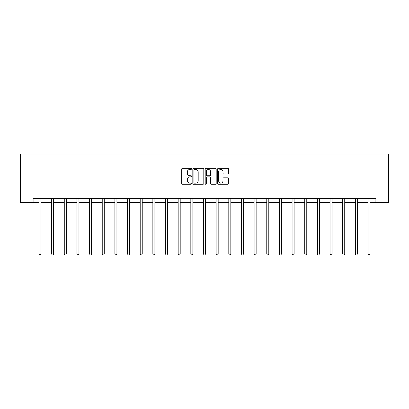<?xml version="1.0" encoding="UTF-8"?>
<svg xmlns="http://www.w3.org/2000/svg" width="409" height="409" viewBox="0 0 409 409"><rect width="100%" height="100%" fill="white"/><g stroke="black" fill="none" stroke-linecap="round" stroke-linejoin="round"><path stroke-width="0.61" d="M191.519 168.891A0.557 0.557 0 0 0 190.962 168.334L182.501 168.334A0.798 0.798 0 0 0 181.703 169.132L181.703 183.467A0.798 0.798 0 0 0 182.501 184.26L190.962 184.26A0.557 0.557 0 0 0 191.519 183.702A0.557 0.557 0 0 0 190.962 183.145L189.868 183.145A2.546 2.546 0 0 1 187.317 180.599L187.317 179.403A2.546 2.546 0 0 1 189.868 176.857L190.962 176.857A0.557 0.557 0 0 0 191.519 176.299A0.557 0.557 0 0 0 190.962 175.742L189.868 175.742A2.546 2.546 0 0 1 187.317 173.191L187.317 172A2.546 2.546 0 0 1 189.868 169.449L190.962 169.449A0.557 0.557 0 0 0 191.519 168.891M227.772 173.948A0.798 0.798 0 0 0 228.57 173.15L228.57 169.132A0.798 0.798 0 0 0 227.772 168.334L218.375 168.334A0.798 0.798 0 0 0 217.583 169.132L217.583 183.467A0.798 0.798 0 0 0 218.375 184.26L227.772 184.26A0.798 0.798 0 0 0 228.57 183.467L228.57 178.605A0.798 0.798 0 0 0 227.772 177.813L223.754 177.813A0.798 0.798 0 0 0 222.956 178.605L222.956 181.018A2.132 2.132 0 0 1 220.824 183.145A2.132 2.132 0 0 1 218.697 181.018L218.697 171.581A2.132 2.132 0 0 1 220.824 169.449A2.132 2.132 0 0 1 222.956 171.581L222.956 173.15A0.798 0.798 0 0 0 223.754 173.948L227.772 173.948M33.109 202.665L33.109 198.61L375.891 198.61L375.891 202.665L388.55 202.665L388.55 153.988L20.45 153.988L20.45 202.665L38.947 202.665M203.805 169.132A0.798 0.798 0 0 0 203.007 168.334L193.61 168.334A0.798 0.798 0 0 0 192.813 169.132L192.813 183.467A0.798 0.798 0 0 0 193.61 184.26L203.007 184.26A0.798 0.798 0 0 0 203.805 183.467L203.805 169.132M205.993 168.334L215.39 168.334A0.798 0.798 0 0 1 216.187 169.132L216.187 183.467A0.798 0.798 0 0 1 215.39 184.26L211.371 184.26A0.798 0.798 0 0 1 210.574 183.467L210.574 177.654A0.798 0.798 0 0 0 209.776 176.857L207.107 176.857A0.798 0.798 0 0 0 206.31 177.654L206.31 183.702A0.557 0.557 0 0 1 205.753 184.26A0.557 0.557 0 0 1 205.195 183.702L205.195 169.132A0.798 0.798 0 0 1 205.993 168.334M40.977 202.665L51.606 202.665M53.635 202.665L64.264 202.665M66.289 202.665L76.918 202.665M78.947 202.665L89.576 202.665M91.606 202.665L102.23 202.665M104.259 202.665L114.888 202.665M116.918 202.665L127.547 202.665M129.576 202.665L140.2 202.665M142.23 202.665L152.859 202.665M154.888 202.665L165.517 202.665M167.542 202.665L178.171 202.665M180.2 202.665L190.829 202.665M192.859 202.665L203.488 202.665M205.512 202.665L216.141 202.665M218.171 202.665L228.8 202.665M230.829 202.665L241.458 202.665M243.483 202.665L254.112 202.665M256.141 202.665L266.77 202.665M268.8 202.665L279.424 202.665M281.453 202.665L292.082 202.665M294.112 202.665L304.741 202.665M306.77 202.665L317.394 202.665M319.424 202.665L330.053 202.665M332.082 202.665L342.711 202.665M344.736 202.665L355.365 202.665M357.394 202.665L368.023 202.665M370.053 202.665L375.891 202.665M194.485 169.449A0.557 0.557 0 0 0 193.927 170.006L193.927 182.588A0.557 0.557 0 0 0 194.485 183.145L195.64 183.145A2.546 2.546 0 0 0 198.191 180.599L198.191 172A2.546 2.546 0 0 0 195.64 169.449L194.485 169.449M210.574 171.622A2.132 2.132 0 0 0 208.442 169.49A2.132 2.132 0 0 0 206.31 171.622L206.31 174.945A0.798 0.798 0 0 0 207.107 175.742L209.776 175.742A0.798 0.798 0 0 0 210.574 174.945L210.574 171.622M41.084 198.61L41.033 198.728A0.813 0.813 0 0 0 40.977 199.03L40.977 253.958L38.947 253.958L38.947 199.03A0.813 0.813 0 0 0 38.891 198.728L38.84 198.61M40.977 253.958L40.368 255.011L39.555 255.011L38.947 253.958M53.737 198.61L53.691 198.728A0.813 0.813 0 0 0 53.635 199.03L53.635 253.958L51.606 253.958L51.606 199.03A0.813 0.813 0 0 0 51.544 198.728L51.498 198.61M53.635 253.958L53.027 255.011L52.214 255.011L51.606 253.958M66.396 198.61L66.35 198.728A0.813 0.813 0 0 0 66.289 199.03L66.289 253.958L64.264 253.958L64.264 199.03A0.813 0.813 0 0 0 64.203 198.728L64.157 198.61M66.289 253.958L65.68 255.011L64.873 255.011L64.264 253.958M79.055 198.61L79.003 198.728A0.813 0.813 0 0 0 78.947 199.03L78.947 253.958L76.918 253.958L76.918 199.03A0.813 0.813 0 0 0 76.861 198.728L76.81 198.61M78.947 253.958L78.339 255.011L77.526 255.011L76.918 253.958M91.708 198.61L91.662 198.728A0.813 0.813 0 0 0 91.606 199.03L91.606 253.958L89.576 253.958L89.576 199.03A0.813 0.813 0 0 0 89.515 198.728L89.469 198.61M91.606 253.958L90.997 255.011L90.184 255.011L89.576 253.958M104.367 198.61L104.321 198.728A0.813 0.813 0 0 0 104.259 199.03L104.259 253.958L102.23 253.958L102.23 199.03A0.813 0.813 0 0 0 102.173 198.728L102.127 198.61M104.259 253.958L103.651 255.011L102.838 255.011L102.23 253.958M117.025 198.61L116.974 198.728A0.813 0.813 0 0 0 116.918 199.03L116.918 253.958L114.888 253.958L114.888 199.03A0.813 0.813 0 0 0 114.832 198.728L114.781 198.61M116.918 253.958L116.309 255.011L115.496 255.011L114.888 253.958M129.679 198.61L129.633 198.728A0.813 0.813 0 0 0 129.576 199.03L129.576 253.958L127.547 253.958L127.547 199.03A0.813 0.813 0 0 0 127.485 198.728L127.439 198.61M129.576 253.958L128.963 255.011L128.155 255.011L127.547 253.958M142.337 198.61L142.291 198.728A0.813 0.813 0 0 0 142.23 199.03L142.23 253.958L140.2 253.958L140.2 199.03A0.813 0.813 0 0 0 140.144 198.728L140.098 198.61M142.23 253.958L141.621 255.011L140.808 255.011L140.2 253.958M154.996 198.61L154.945 198.728A0.813 0.813 0 0 0 154.888 199.03L154.888 253.958L152.859 253.958L152.859 199.03A0.813 0.813 0 0 0 152.802 198.728L152.751 198.61M154.888 253.958L154.28 255.011L153.467 255.011L152.859 253.958M167.649 198.61L167.603 198.728A0.813 0.813 0 0 0 167.542 199.03L167.542 253.958L165.517 253.958L165.517 199.03A0.813 0.813 0 0 0 165.456 198.728L165.41 198.61M167.542 253.958L166.933 255.011L166.126 255.011L165.517 253.958M180.308 198.61L180.262 198.728A0.813 0.813 0 0 0 180.2 199.03L180.2 253.958L178.171 253.958L178.171 199.03A0.813 0.813 0 0 0 178.114 198.728L178.068 198.61M180.2 253.958L179.592 255.011L178.779 255.011L178.171 253.958M192.966 198.61L192.915 198.728A0.813 0.813 0 0 0 192.859 199.03L192.859 253.958L190.829 253.958L190.829 199.03A0.813 0.813 0 0 0 190.773 198.728L190.722 198.61M192.859 253.958L192.25 255.011L191.438 255.011L190.829 253.958M205.62 198.61L205.574 198.728A0.813 0.813 0 0 0 205.512 199.03L205.512 253.958L203.488 253.958L203.488 199.03A0.813 0.813 0 0 0 203.426 198.728L203.38 198.61M205.512 253.958L204.904 255.011L204.096 255.011L203.488 253.958M218.278 198.61L218.227 198.728A0.813 0.813 0 0 0 218.171 199.03L218.171 253.958L216.141 253.958L216.141 199.03A0.813 0.813 0 0 0 216.085 198.728L216.034 198.61M218.171 253.958L217.562 255.011L216.75 255.011L216.141 253.958M230.932 198.61L230.886 198.728A0.813 0.813 0 0 0 230.829 199.03L230.829 253.958L228.8 253.958L228.8 199.03A0.813 0.813 0 0 0 228.738 198.728L228.692 198.61M230.829 253.958L230.221 255.011L229.408 255.011L228.8 253.958M243.59 198.61L243.544 198.728A0.813 0.813 0 0 0 243.483 199.03L243.483 253.958L241.458 253.958L241.458 199.03A0.813 0.813 0 0 0 241.397 198.728L241.351 198.61M243.483 253.958L242.874 255.011L242.067 255.011L241.458 253.958M256.249 198.61L256.198 198.728A0.813 0.813 0 0 0 256.141 199.03L256.141 253.958L254.112 253.958L254.112 199.03A0.813 0.813 0 0 0 254.055 198.728L254.004 198.61M256.141 253.958L255.533 255.011L254.72 255.011L254.112 253.958M268.902 198.61L268.856 198.728A0.813 0.813 0 0 0 268.8 199.03L268.8 253.958L266.77 253.958L266.77 199.03A0.813 0.813 0 0 0 266.709 198.728L266.663 198.61M268.8 253.958L268.192 255.011L267.379 255.011L266.77 253.958M281.561 198.61L281.515 198.728A0.813 0.813 0 0 0 281.453 199.03L281.453 253.958L279.424 253.958L279.424 199.03A0.813 0.813 0 0 0 279.367 198.728L279.321 198.61M281.453 253.958L280.845 255.011L280.037 255.011L279.424 253.958M294.219 198.61L294.168 198.728A0.813 0.813 0 0 0 294.112 199.03L294.112 253.958L292.082 253.958L292.082 199.03A0.813 0.813 0 0 0 292.026 198.728L291.975 198.61M294.112 253.958L293.504 255.011L292.691 255.011L292.082 253.958M306.873 198.61L306.827 198.728A0.813 0.813 0 0 0 306.77 199.03L306.77 253.958L304.741 253.958L304.741 199.03A0.813 0.813 0 0 0 304.679 198.728L304.633 198.61M306.77 253.958L306.162 255.011L305.349 255.011L304.741 253.958M319.531 198.61L319.485 198.728A0.813 0.813 0 0 0 319.424 199.03L319.424 253.958L317.394 253.958L317.394 199.03A0.813 0.813 0 0 0 317.338 198.728L317.292 198.61M319.424 253.958L318.815 255.011L318.003 255.011L317.394 253.958M332.19 198.61L332.139 198.728A0.813 0.813 0 0 0 332.082 199.03L332.082 253.958L330.053 253.958L330.053 199.03A0.813 0.813 0 0 0 329.997 198.728L329.945 198.61M332.082 253.958L331.474 255.011L330.661 255.011L330.053 253.958M344.843 198.61L344.797 198.728A0.813 0.813 0 0 0 344.736 199.03L344.736 253.958L342.711 253.958L342.711 199.03A0.813 0.813 0 0 0 342.65 198.728L342.604 198.61M344.736 253.958L344.127 255.011L343.32 255.011L342.711 253.958M357.502 198.61L357.456 198.728A0.813 0.813 0 0 0 357.394 199.03L357.394 253.958L355.365 253.958L355.365 199.03A0.813 0.813 0 0 0 355.309 198.728L355.263 198.61M357.394 253.958L356.786 255.011L355.973 255.011L355.365 253.958M370.16 198.61L370.109 198.728A0.813 0.813 0 0 0 370.053 199.03L370.053 253.958L368.023 253.958L368.023 199.03A0.813 0.813 0 0 0 367.967 198.728L367.916 198.61M370.053 253.958L369.445 255.011L368.632 255.011L368.023 253.958"/></g></svg>

